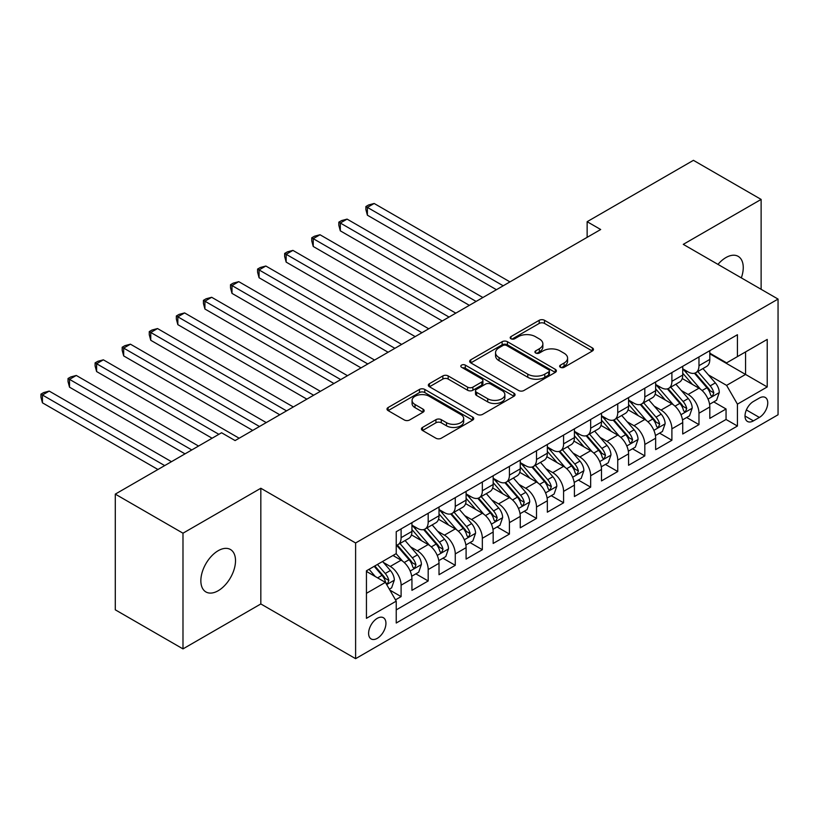<?xml version="1.0" encoding="UTF-8"?>
<svg xmlns="http://www.w3.org/2000/svg" width="819" height="819" viewBox="0 0 819 819"><rect width="100%" height="100%" fill="white"/><g stroke="black" fill="none" stroke-linecap="round" stroke-linejoin="round"><path stroke-width="1.23" d="M560.411 367.291A2.631 1.515 0 0 0 564.127 367.291L592.372 350.993A3.757 2.17 0 0 0 593.468 349.457A3.757 2.17 0 0 0 592.372 347.921L544.522 320.301A3.757 2.17 0 0 0 539.209 320.301L510.964 336.599A2.631 1.515 0 0 0 510.196 337.674A2.631 1.515 0 0 0 510.964 338.749A2.631 1.515 0 0 0 514.69 338.749L518.345 336.64A12.029 6.941 0 0 1 535.36 336.64L539.342 338.943A12.029 6.941 0 0 1 542.864 343.857A12.029 6.941 0 0 1 539.342 348.761L535.687 350.87A2.631 1.515 0 0 0 534.92 351.945A2.631 1.515 0 0 0 535.687 353.02A2.631 1.515 0 0 0 539.414 353.02L543.069 350.911A12.029 6.941 0 0 1 560.073 350.911L564.066 353.214A12.029 6.941 0 0 1 567.587 358.128A12.029 6.941 0 0 1 564.066 363.032L560.411 365.141A2.631 1.515 0 0 0 559.633 366.216A2.631 1.515 0 0 0 560.411 367.291L560.411 365.141M218.182 590.734A24.509 14.148 120 0 0 234.193 569.144A24.509 14.148 120 0 0 230.436 549.498A24.509 14.148 120 0 0 218.182 550.716A24.509 14.148 120 0 0 202.17 572.317A24.509 14.148 120 0 0 205.927 591.953A24.509 14.148 120 0 0 218.182 590.734M741.318 277.876A24.509 14.148 120 0 0 738.175 256.357A24.509 14.148 120 0 0 725.921 257.575A24.509 14.148 120 0 0 717.966 264.394M377.272 638.349A12.254 7.074 120 0 0 385.278 627.549A12.254 7.074 120 0 0 383.405 617.731A12.254 7.074 120 0 0 377.272 618.335A12.254 7.074 120 0 0 369.267 629.135A12.254 7.074 120 0 0 371.15 638.953A12.254 7.074 120 0 0 377.272 638.349M422.522 427.416A3.757 2.17 0 0 0 421.427 428.941A3.757 2.17 0 0 0 422.522 430.477L435.943 438.226A3.757 2.17 0 0 0 441.267 438.226L472.624 420.127A3.757 2.17 0 0 0 473.73 418.591A3.757 2.17 0 0 0 472.624 417.055L424.785 389.434A3.757 2.17 0 0 0 419.471 389.434L388.104 407.534A3.757 2.17 0 0 0 386.998 409.07A3.757 2.17 0 0 0 388.104 410.606L404.32 419.973A3.757 2.17 0 0 0 409.633 419.973L423.054 412.223A3.757 2.17 0 0 0 424.16 410.688A3.757 2.17 0 0 0 423.054 409.152L415.018 404.504A10.053 5.805 0 0 1 412.07 400.399A10.053 5.805 0 0 1 418.274 395.034A10.053 5.805 0 0 1 429.238 396.294L460.728 414.486A10.053 5.805 0 0 1 463.677 418.591A10.053 5.805 0 0 1 457.473 423.955A10.053 5.805 0 0 1 446.509 422.696L441.267 419.666A3.757 2.17 0 0 0 435.943 419.666L422.522 427.416L422.522 430.477M260.831 488.257L182.985 533.2L115.284 494.123L115.284 609.817L182.985 648.894L260.831 603.951L355.61 658.671L355.61 542.977L260.831 488.257L260.831 603.951M761.127 289.312L761.127 199.416L683.271 244.359L778.05 299.078L355.61 542.977M761.127 199.416L693.427 160.329L587.141 221.693L587.141 237.326M115.284 494.123L221.57 432.76L235.104 440.571L600.685 229.515L587.141 221.693M518.611 390.499A3.757 2.17 0 0 0 523.925 390.499L555.292 372.399A3.757 2.17 0 0 0 556.388 370.864A3.757 2.17 0 0 0 555.292 369.328L507.442 341.707A3.757 2.17 0 0 0 502.129 341.707L470.771 359.807A3.757 2.17 0 0 0 469.666 361.343A3.757 2.17 0 0 0 470.771 362.878L518.611 390.499M462.643 367.864A2.631 1.515 0 0 1 465.315 368.233L465.315 365.11L513.963 393.192A3.757 2.17 0 0 1 515.059 394.727A3.757 2.17 0 0 1 513.963 396.263L482.596 414.363A3.757 2.17 0 0 1 477.282 414.363L429.432 386.742L429.432 383.671A3.757 2.17 0 0 0 428.337 385.206A3.757 2.17 0 0 0 429.432 386.742M429.432 383.671L442.854 375.921A3.757 2.17 0 0 1 448.177 375.921L467.577 387.131A3.757 2.17 0 0 0 472.891 387.131L481.797 381.992A3.757 2.17 0 0 0 482.903 380.456A3.757 2.17 0 0 0 481.797 378.921L461.599 367.26A2.631 1.515 0 0 1 460.821 366.185A2.631 1.515 0 0 1 462.448 364.772A2.631 1.515 0 0 1 465.315 365.11M395.485 599.846L401.105 596.601L389.864 590.11M383.476 562.499L390.274 566.431A15.315 8.845 60 0 1 401.105 585.186L411.937 578.931L411.937 590.345L428.183 580.968L415.868 573.853M410.554 546.867L417.352 550.798A15.315 8.845 60 0 1 428.183 569.553L439.015 563.298L439.015 574.713L455.262 565.335L442.946 558.22M437.633 531.234L444.43 535.155A15.315 8.845 60 0 1 455.262 553.92L466.093 547.665L466.093 559.08L482.34 549.703L470.024 542.587M464.711 515.601L471.509 519.522A15.315 8.845 60 0 1 482.34 538.288L493.171 532.033L493.171 543.447L509.418 534.07L497.102 526.955M491.789 499.969L498.587 503.89A15.315 8.845 60 0 1 509.418 522.655L520.26 516.4L520.26 527.815L536.506 518.427L524.18 511.322M518.867 484.336L525.675 488.257A15.315 8.845 60 0 1 536.506 507.022L547.338 500.767L547.338 512.182L563.585 502.794L551.259 495.679M545.956 468.693L552.753 472.624A15.315 8.845 60 0 1 563.585 491.38L574.416 485.135L574.416 496.539L590.663 487.162L578.337 480.047M573.034 453.061L579.832 456.992A15.315 8.845 60 0 1 590.663 475.747L601.494 469.492L601.494 480.907L617.741 471.529L605.415 464.414M600.112 437.428L606.91 441.359A15.315 8.845 60 0 1 617.741 460.114L628.572 453.859L628.572 465.274L644.819 455.896L632.503 448.781M627.19 421.795L633.988 425.716A15.315 8.845 60 0 1 644.819 444.482L655.65 438.226L655.65 449.641L671.897 440.264L659.582 433.149M654.268 406.163L661.066 410.084A15.315 8.845 60 0 1 671.897 428.849L682.729 422.594L682.729 434.009L698.976 424.631L698.976 413.216A15.315 8.845 -120 0 0 688.144 394.451L681.347 390.53M686.66 417.516L698.976 424.631M411.937 578.931A15.315 8.845 -120 0 0 401.105 560.176L392.977 555.487M439.015 563.298A15.315 8.845 -120 0 0 428.183 544.543L411.435 534.868M466.093 547.665A15.315 8.845 -120 0 0 455.262 528.91L438.513 519.236M493.171 532.033A15.315 8.845 -120 0 0 482.34 513.267L465.601 503.603M520.26 516.4A15.315 8.845 -120 0 0 509.418 497.635L492.68 487.97M547.338 500.767A15.315 8.845 -120 0 0 536.506 482.002L519.758 472.338M574.416 485.135A15.315 8.845 -120 0 0 563.585 466.369L546.836 456.705M601.494 469.492A15.315 8.845 -120 0 0 590.663 450.737L573.914 441.062M628.572 453.859A15.315 8.845 -120 0 0 617.741 435.104L600.992 425.43M655.65 438.226A15.315 8.845 -120 0 0 644.819 419.471L628.071 409.797M682.729 422.594A15.315 8.845 -120 0 0 671.897 403.828L655.149 394.164M759.367 398.044L753.408 401.484A11.875 6.859 120 0 0 745.648 411.947A11.875 6.859 120 0 0 747.471 421.457A11.875 6.859 120 0 0 753.408 420.874L759.367 417.434A11.875 6.859 120 0 0 767.116 406.971A11.875 6.859 120 0 0 765.304 397.461A11.875 6.859 120 0 0 759.367 398.044M355.61 658.671L778.05 414.772L778.05 299.078M366.441 593.314L385.401 582.37L396.232 601.136L396.232 623.024L737.428 426.034L737.428 404.146L726.596 385.38L708.425 374.897M396.232 601.136L366.441 618.335L366.441 570.802L396.232 553.603L396.232 531.715L737.428 334.725L737.428 356.613L767.219 339.424L767.219 386.947L737.428 404.146M411.937 525.153L417.352 528.275A15.315 8.845 60 0 0 425.01 529.043L435.841 522.788A15.315 8.845 -120 0 0 439.015 515.775L439.015 507.012M439.015 509.52L444.43 512.643A15.315 8.845 60 0 0 452.088 513.4L462.919 507.156A15.315 8.845 -120 0 0 466.093 500.143L466.093 491.38M466.093 493.888L471.509 497.01A15.315 8.845 60 0 0 479.166 497.768L490.008 491.513A15.315 8.845 -120 0 0 493.171 484.5L493.171 475.747M493.171 478.255L498.587 481.377A15.315 8.845 60 0 0 506.255 482.135L517.086 475.88A15.315 8.845 -120 0 0 520.26 468.867L520.26 460.114M520.26 462.612L525.675 465.745A15.315 8.845 60 0 0 533.333 466.502L544.164 460.247A15.315 8.845 -120 0 0 547.338 453.235L547.338 444.482M547.338 446.979L552.753 450.112A15.315 8.845 60 0 0 560.411 450.87L571.242 444.615A15.315 8.845 -120 0 0 574.416 437.602L574.416 428.849M574.416 431.347L579.832 434.479A15.315 8.845 60 0 0 587.489 435.237L598.32 428.982A15.315 8.845 -120 0 0 601.494 421.969L601.494 413.216M601.494 415.714L606.91 418.837A15.315 8.845 60 0 0 614.567 419.604L625.399 413.349A15.315 8.845 -120 0 0 628.572 406.337L628.572 397.573M628.572 400.082L633.988 403.204A15.315 8.845 60 0 0 641.646 403.962L652.477 397.717A15.315 8.845 -120 0 0 655.65 390.704L655.65 381.941M655.65 384.449L661.066 387.571A15.315 8.845 60 0 0 668.724 388.329L679.555 382.074A15.315 8.845 -120 0 0 682.729 375.061L682.729 366.308M396.232 609.889L726.054 419.471L726.054 408.988L709.807 418.376L709.807 406.961A15.315 8.845 -120 0 0 698.976 388.196L682.227 378.532M682.729 368.816L688.144 371.939A15.315 8.845 -120 0 0 695.802 372.696A15.315 8.845 -120 0 0 698.976 365.683L698.976 356.93M695.802 372.696L706.633 366.441A15.315 8.845 -120 0 0 709.807 359.428L709.807 350.675M401.105 528.9L401.105 537.663A15.315 8.845 60 0 1 397.932 544.676A15.315 8.845 60 0 1 396.232 545.29M397.932 544.676L408.763 538.421A15.315 8.845 -120 0 0 411.937 531.408L411.937 522.655M428.183 513.267L428.183 522.031A15.315 8.845 60 0 1 425.01 529.043M455.262 497.635L455.262 506.388A15.315 8.845 60 0 1 452.088 513.4M482.34 482.002L482.34 490.755A15.315 8.845 60 0 1 479.166 497.768M509.418 466.369L509.418 475.122A15.315 8.845 60 0 1 506.255 482.135M536.506 450.737L536.506 459.49A15.315 8.845 60 0 1 533.333 466.502M563.585 435.104L563.585 443.857A15.315 8.845 60 0 1 560.411 450.87M590.663 419.461L590.663 428.224A15.315 8.845 60 0 1 587.489 435.237M617.741 403.828L617.741 412.592A15.315 8.845 60 0 1 614.567 419.604M644.819 388.196L644.819 396.949A15.315 8.845 60 0 1 641.646 403.962M671.897 372.563L671.897 381.316A15.315 8.845 60 0 1 668.724 388.329M671.897 428.849L671.897 440.264M644.819 444.482L644.819 455.896M617.741 460.114L617.741 471.529M590.663 475.747L590.663 487.162M563.585 491.38L563.585 502.794M536.506 507.022L536.506 518.427M509.418 522.655L509.418 534.07M482.34 538.288L482.34 549.703M455.262 553.92L455.262 565.335M428.183 569.553L428.183 580.968M401.105 585.186L401.105 596.601M385.401 582.37L366.441 571.427M726.596 385.38L745.556 374.437L745.556 351.924L767.219 339.424M709.807 353.808L767.219 386.947M709.807 353.173L726.596 362.868L737.428 356.613M182.985 533.2L182.985 648.894M713.738 401.883L726.054 408.988M726.054 419.471L737.428 426.034M561.455 367.67L564.066 366.165A12.029 6.941 0 0 0 567.587 361.251L567.587 358.128M542.864 343.857L542.864 346.98A12.029 6.941 0 0 1 539.342 351.894L536.742 353.388M592.321 351.013L544.522 323.423A3.757 2.17 0 0 0 539.209 323.423L512.018 339.117M555.241 372.42L507.442 344.83A3.757 2.17 0 0 0 502.129 344.83L470.812 362.909M548.648 371.939A2.631 1.515 0 0 0 549.416 370.864A2.631 1.515 0 0 0 548.648 369.789L506.654 345.536A2.631 1.515 0 0 0 502.927 345.536L499.078 347.768A12.029 6.941 0 0 0 495.546 352.672A12.029 6.941 0 0 0 499.078 357.586L527.784 374.16A12.029 6.941 0 0 0 544.789 374.16L548.648 371.939L548.648 375.061A2.631 1.515 0 0 0 549.416 373.986L549.416 370.864M495.546 352.672L495.546 355.804A12.029 6.941 0 0 0 499.078 360.718L499.078 357.586M548.648 375.061L544.789 377.283A12.029 6.941 0 0 1 527.784 377.283L499.078 360.718M429.484 386.773L442.854 379.054L442.854 375.921M482.903 380.456L482.903 383.579A3.757 2.17 0 0 1 481.797 385.114L472.891 390.253A3.757 2.17 0 0 1 467.577 390.253L448.177 379.054A3.757 2.17 0 0 0 442.854 379.054M465.315 368.233L513.912 396.283M487.714 398.751A10.053 5.805 0 0 0 498.669 400.01A10.053 5.805 0 0 0 504.873 394.645A10.053 5.805 0 0 0 501.934 390.54L490.837 384.131A3.757 2.17 0 0 0 485.513 384.131L476.617 389.281A3.757 2.17 0 0 0 475.511 390.806A3.757 2.17 0 0 0 476.617 392.342L487.714 398.751L487.714 401.883A10.053 5.805 0 0 0 498.669 403.143A10.053 5.805 0 0 0 504.873 397.778L504.873 394.645M475.511 390.806L475.511 393.939A3.757 2.17 0 0 0 476.617 395.475L476.617 392.342M487.714 401.883L476.617 395.475M463.677 418.591L463.677 421.713A10.053 5.805 0 0 1 457.473 427.078A10.053 5.805 0 0 1 446.509 425.819L441.267 422.788A3.757 2.17 0 0 0 435.943 422.788L422.573 430.507M412.07 400.399L412.07 403.532A10.053 5.805 0 0 0 415.018 407.637L415.018 404.504M423.003 412.244L415.018 407.637M472.573 420.147L424.785 392.557A3.757 2.17 0 0 0 419.471 392.557L388.155 410.636M709.582 404.279L716.584 400.235L719.287 392.424A10.145 5.856 -120 0 0 715.335 382.893L702.958 368.57M700.48 389.189L685.81 372.205A29.3 16.912 -120 0 0 682.729 368.98M692.434 384.418L684.234 374.918A24.314 14.036 -120 0 0 682.729 373.29M509.961 281.89L374.16 203.481L367.393 207.391L367.393 215.202L496.427 289.701M694.43 373.249L706.94 387.735A10.145 5.856 60 0 1 710.554 394.727L711.301 395.935L712.663 395.741L713.81 392.854A10.145 5.856 -120 0 0 710.186 385.862L697.819 371.539M695.157 373.014L708.609 388.585A5.17 2.989 60 0 1 709.909 390.602L713.81 392.854M367.393 215.202L365.898 209.654L365.898 206.531L503.194 285.79M365.898 206.531L368.611 204.965L374.16 203.481M682.503 419.912L689.496 415.868L692.209 408.057A10.145 5.856 -120 0 0 688.257 398.525L675.88 384.203M673.402 404.821L658.732 387.837A29.3 16.912 -120 0 0 655.65 384.613M665.356 400.051L657.145 390.55A24.314 14.036 -120 0 0 655.65 388.923M482.882 297.522L347.082 219.113L340.315 223.024L340.315 230.845L469.348 305.333M667.342 388.882L679.862 403.368A10.145 5.856 60 0 1 683.476 410.36L684.213 411.568L685.585 411.373L686.731 408.486A10.145 5.856 -120 0 0 683.107 401.494L670.741 387.172M668.079 388.646L681.531 404.217A5.17 2.989 60 0 1 682.831 406.234L686.731 408.486M340.315 230.845L338.82 225.286L338.82 222.164L476.115 301.433M338.82 222.164L341.533 220.598L347.082 219.113M655.425 435.544L662.417 431.5L665.13 423.689A10.145 5.856 -120 0 0 661.179 414.158L648.802 399.836M646.324 420.454L631.654 403.47A29.3 16.912 -120 0 0 628.572 400.245M638.277 415.694L630.067 406.183A24.314 14.036 -120 0 0 628.572 404.555M455.804 313.155L320.004 234.746L313.237 238.657L313.237 246.478L442.26 320.976M640.263 404.514L652.784 419A10.145 5.856 60 0 1 656.398 425.993L657.135 427.201L658.507 427.006L659.653 424.119A10.145 5.856 -120 0 0 656.029 417.127L643.662 402.805M641.001 404.279L654.453 419.85A5.17 2.989 60 0 1 655.753 421.867L659.653 424.119M313.237 246.478L311.742 240.929L311.742 237.797L449.037 317.066M311.742 237.797L314.455 236.23L320.004 234.746M628.347 451.177L635.339 447.143L638.052 439.322A10.145 5.856 -120 0 0 634.101 429.791L621.723 415.468M619.246 436.087L604.576 419.103A29.3 16.912 -120 0 0 601.494 415.878M611.199 431.326L602.989 421.826A24.314 14.036 -120 0 0 601.494 420.188M428.726 328.788L292.926 250.389L286.159 254.289L286.159 262.111L415.182 336.609M613.185 420.147L625.706 434.643A10.145 5.856 60 0 1 629.32 441.636L630.057 442.833L631.429 442.639L632.565 439.752A10.145 5.856 -120 0 0 628.951 432.76L616.584 418.437M613.922 419.912L627.374 435.483A5.17 2.989 60 0 1 628.675 437.51L632.565 439.752M286.159 262.111L284.664 256.562L284.664 253.429L421.959 332.698M284.664 253.429L287.377 251.873L292.926 250.389M601.269 466.81L608.261 462.776L610.974 454.954A10.145 5.856 -120 0 0 607.022 445.423L594.645 431.101M592.168 451.73L577.497 434.735A29.3 16.912 -120 0 0 574.416 431.521M584.121 446.959L575.911 437.459A24.314 14.036 -120 0 0 574.416 435.821M401.648 344.42L265.847 266.021L259.07 269.922L259.07 277.743L388.104 352.242M586.107 435.78L598.628 450.276A10.145 5.856 60 0 1 602.241 457.268L602.979 458.466L604.35 458.271L605.487 455.384A10.145 5.856 -120 0 0 601.873 448.402L589.496 434.07M586.844 435.544L600.286 451.115A5.17 2.989 60 0 1 601.596 453.142L605.487 455.384M259.07 277.743L257.586 272.195L257.586 269.062L394.881 348.331M257.586 269.062L260.288 267.506L265.847 266.021M574.191 482.452L581.183 478.409L583.886 470.587A10.145 5.856 -120 0 0 579.934 461.066L567.567 446.734M565.09 467.362L550.409 450.368A29.3 16.912 -120 0 0 547.338 447.154M557.043 462.592L548.832 453.091A24.314 14.036 -120 0 0 547.338 451.453M374.57 360.053L238.769 281.654L231.992 285.565L231.992 293.376L361.025 367.874M559.029 451.423L571.539 465.909A10.145 5.856 60 0 1 575.163 472.901L575.9 474.099L577.272 473.904L578.409 471.027A10.145 5.856 -120 0 0 574.795 464.035L562.418 449.703M559.766 451.187L573.208 466.748A5.17 2.989 60 0 1 574.518 468.775L578.409 471.027M231.992 293.376L230.508 287.827L230.508 284.705L367.792 363.964M230.508 284.705L233.21 283.139L238.769 281.654M547.102 498.085L554.105 494.041L556.807 486.22A10.145 5.856 -120 0 0 552.856 476.699L540.489 462.366M538.011 482.995L523.331 466.001A29.3 16.912 -120 0 0 520.26 462.786M529.965 478.224L521.754 468.724A24.314 14.036 -120 0 0 520.26 467.086M347.491 375.696L211.681 297.287L204.914 301.197L204.914 309.009L333.947 383.507M531.951 467.055L544.461 481.541A10.145 5.856 60 0 1 548.085 488.533L548.822 489.731L550.194 489.547L551.33 486.66A10.145 5.856 -120 0 0 547.716 479.668L535.339 465.346M532.688 466.82L546.13 482.381A5.17 2.989 60 0 1 547.44 484.408L551.33 486.66M204.914 309.009L203.429 303.46L203.429 300.338L340.714 379.596M203.429 300.338L206.132 298.771L211.681 297.287M520.024 513.718L527.026 509.674L529.729 501.863A10.145 5.856 -120 0 0 525.778 492.332L513.411 478.009M510.923 498.628L496.253 481.644A29.3 16.912 -120 0 0 493.171 478.419M502.876 493.857L494.676 484.357A24.314 14.036 -120 0 0 493.171 482.729M320.403 391.328L184.603 312.919L177.836 316.83L177.836 324.641L306.869 399.14M504.873 482.688L517.383 497.174A10.145 5.856 60 0 1 521.007 504.166L521.744 505.374L523.116 505.18L524.252 502.293A10.145 5.856 -120 0 0 520.638 495.3L508.261 480.978M505.61 482.452L519.051 498.024A5.17 2.989 60 0 1 520.352 500.04L524.252 502.293M177.836 324.641L176.351 319.093L176.351 315.97L313.636 395.229M176.351 315.97L179.054 314.404L184.603 312.919M492.946 529.35L499.948 525.307L502.651 517.495A10.145 5.856 -120 0 0 498.699 507.964L486.332 493.642M483.845 514.26L469.174 497.276A29.3 16.912 -120 0 0 466.093 494.052M475.798 509.49L467.598 499.989A24.314 14.036 -120 0 0 466.093 498.361M293.325 406.961L157.524 328.552L150.757 332.463L150.757 340.284L279.791 414.772M477.794 498.321L490.305 512.807A10.145 5.856 60 0 1 493.929 519.799L494.666 521.007L496.038 520.812L497.174 517.925A10.145 5.856 -120 0 0 493.55 510.933L481.183 496.611M478.531 498.085L491.973 513.656A5.17 2.989 60 0 1 493.273 515.673L497.174 517.925M150.757 340.284L149.263 334.725L149.263 331.603L286.558 410.872M149.263 331.603L151.976 330.037L157.524 328.552M465.868 544.983L472.87 540.939L475.573 533.128A10.145 5.856 -120 0 0 471.621 523.597L459.244 509.275M456.767 529.893L442.096 512.909A29.3 16.912 -120 0 0 439.015 509.684M448.72 525.133L440.52 515.622A24.314 14.036 -120 0 0 439.015 513.994M266.247 422.594L130.446 344.185L123.679 348.095L123.679 355.917L252.713 430.415M450.716 513.953L463.226 528.439A10.145 5.856 60 0 1 466.84 535.431L467.588 536.64L468.949 536.445L470.096 533.558A10.145 5.856 -120 0 0 466.472 526.566L454.105 512.244M451.443 513.718L464.895 529.289A5.17 2.989 60 0 1 466.195 531.306L470.096 533.558M123.679 355.917L122.185 350.368L122.185 347.236L259.48 426.504M122.185 347.236L124.897 345.669L130.446 344.185M438.789 560.616L445.782 556.582L448.495 548.761A10.145 5.856 -120 0 0 444.543 539.23L432.166 524.907M429.688 545.526L415.018 528.542A29.3 16.912 -120 0 0 411.937 525.317M421.642 540.765L413.431 531.265A24.314 14.036 -120 0 0 411.937 529.627M239.168 438.226L103.368 359.828L96.601 363.728L96.601 371.55L212.09 438.226M423.628 529.586L436.148 544.082A10.145 5.856 60 0 1 439.762 551.074L440.499 552.272L441.871 552.078L443.018 549.191A10.145 5.856 -120 0 0 439.393 542.198L427.027 527.876M424.365 529.35L437.817 544.922A5.17 2.989 60 0 1 439.117 546.949L443.018 549.191M96.601 371.55L95.106 366.001L95.106 362.868L218.857 434.316M95.106 362.868L97.819 361.312L103.368 359.828M411.711 576.248L418.704 572.215L421.416 564.393A10.145 5.856 -120 0 0 417.465 554.862L405.088 540.54M402.61 561.169L396.13 553.664M394.563 556.398L393.509 555.18M198.546 446.048L76.29 375.46L69.523 379.361L69.523 387.182L185.012 453.859M396.55 545.219L409.07 559.715A10.145 5.856 60 0 1 412.684 566.707L413.421 567.905L414.793 567.71L415.939 564.823A10.145 5.856 -120 0 0 412.315 557.841L399.948 543.509M397.287 544.983L410.739 560.554A5.17 2.989 60 0 1 412.039 562.581L415.939 564.823M69.523 387.182L68.028 381.634L68.028 378.501L191.779 449.948M68.028 378.501L70.741 376.945L76.29 375.46M389.322 589.178L391.625 587.847L394.338 580.026A10.145 5.856 -120 0 0 390.387 570.505L382.596 561.486M375.317 576.556L369.052 569.297M367.485 572.031L366.441 570.823M171.468 461.681L49.212 391.093L42.434 395.004L42.434 402.815L157.934 469.492M374.201 566.328L381.992 575.347A10.145 5.856 60 0 1 385.606 582.34L386.343 583.537L387.715 583.343L388.851 580.466A10.145 5.856 -120 0 0 385.237 573.474L377.446 564.455M374.826 565.97L383.661 576.187A5.17 2.989 60 0 1 384.961 578.214L388.851 580.466M42.434 402.815L40.95 397.266L40.95 394.144L164.701 465.591M40.95 394.144L43.663 392.577L49.212 391.093M390.274 566.431L401.105 560.176M417.352 550.798L428.183 544.543M444.43 535.155L455.262 528.91M471.509 519.522L482.34 513.267M498.587 503.89L509.418 497.635M525.675 488.257L536.506 482.002M552.753 472.624L563.585 466.369M579.832 456.992L590.663 450.737M606.91 441.359L617.741 435.104M633.988 425.716L644.819 419.471M661.066 410.084L671.897 403.828M688.144 394.451L698.976 388.196M698.976 365.683L709.807 359.428M401.105 537.663L411.937 531.408M428.183 522.031L439.015 515.775M455.262 506.388L466.093 500.143M482.34 490.755L493.171 484.5M509.418 475.122L520.26 468.867M536.506 459.49L547.338 453.235M563.585 443.857L574.416 437.602M590.663 428.224L601.494 421.969M617.741 412.592L628.572 406.337M644.819 396.949L655.65 390.704M671.897 381.316L682.729 375.061M698.976 413.216L709.807 406.961M746.375 409.94L759.367 417.434M745.014 416.032L753.408 420.874M564.066 366.165L564.066 363.032M535.687 353.02L535.687 350.87M539.342 351.894L539.342 348.761M510.964 338.749L510.964 336.599M539.209 323.423L539.209 320.301M544.522 323.423L544.522 320.301M592.372 350.993L592.372 347.921M470.771 362.878L470.771 359.807M502.129 344.83L502.129 341.707M507.442 344.83L507.442 341.707M555.292 372.399L555.292 369.328M527.784 377.283L527.784 374.16M544.789 377.283L544.789 374.16M448.177 379.054L448.177 375.921M467.577 390.253L467.577 387.131M472.891 390.253L472.891 387.131M481.797 385.114L481.797 381.992M513.963 396.263L513.963 393.192M435.943 422.788L435.943 419.666M441.267 422.788L441.267 419.666M446.509 425.819L446.509 422.696M423.054 412.223L423.054 409.152M388.104 410.606L388.104 407.534M419.471 392.557L419.471 389.434M424.785 392.557L424.785 389.434M472.624 420.127L472.624 417.055M708.036 399.078L719.215 392.618M685.81 372.205L687.202 371.396M710.186 385.862L715.335 382.893M702.098 390.53L706.94 387.735M680.958 414.711L692.137 408.251M658.732 387.837L660.124 387.029M683.107 401.494L688.257 398.525M675.02 406.163L679.862 403.368M653.879 430.344L665.059 423.884M631.654 403.47L633.046 402.661M656.029 417.127L661.179 414.158M647.942 421.795L652.784 419M626.801 445.976L637.981 439.516M604.576 419.103L605.968 418.294M628.951 432.76L634.101 429.791M620.863 437.438L625.706 434.643M599.713 461.609L610.902 455.149M577.497 434.735L578.89 433.927M601.873 448.402L607.022 445.423M593.785 453.071L598.628 450.276M572.635 477.242L583.824 470.782M550.409 450.368L551.811 449.57M574.795 464.035L579.934 461.066M566.707 468.703L571.539 465.909M545.556 492.874L556.746 486.425M523.331 466.001L524.733 465.202M547.716 479.668L552.856 476.699M539.629 484.336L544.461 481.541M518.478 508.517L529.668 502.057M496.253 481.644L497.645 480.835M520.638 495.3L525.778 492.332M512.54 499.969L517.383 497.174M491.4 524.15L502.59 517.69M469.174 497.276L470.567 496.468M493.55 510.933L498.699 507.964M485.462 515.601L490.305 512.807M464.322 539.782L475.501 533.323M442.096 512.909L443.488 512.1M466.472 526.566L471.621 523.597M458.384 531.234L463.226 528.439M437.244 555.415L448.423 548.955M415.018 528.542L416.41 527.733M439.393 542.198L444.543 539.23M431.306 546.877L436.148 544.082M410.165 571.048L421.345 564.588M412.315 557.841L417.465 554.862M404.228 562.51L409.07 559.715M386.681 584.602L394.267 580.221M385.237 573.474L390.387 570.505M377.61 577.876L381.992 575.347"/></g></svg>
